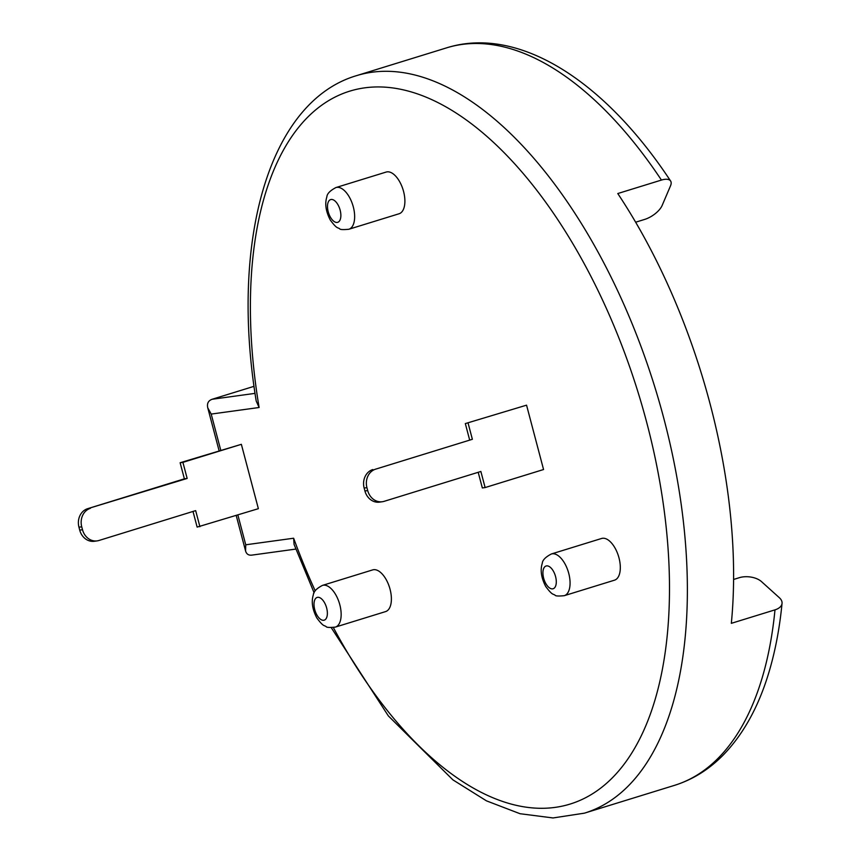 <?xml version="1.0" encoding="UTF-8"?>
<svg xmlns="http://www.w3.org/2000/svg" width="861" height="861" viewBox="0 0 861 861"><rect width="100%" height="100%" fill="white"/><g stroke="black" fill="none" stroke-linecap="round" stroke-linejoin="round"><path stroke-width="1.29" d="M219.092 450.712L207.77 407.856C206.801 403.518 208.254 400.656 212.14 399.267L254.038 386.331M295.84 549.081L251.767 555.13C248.571 555.463 246.504 554.097 245.589 551.008L245.74 544.798L237.873 514.996M207.77 407.856L211.203 414.076L259.107 407.501A373.093 186.546 72.8 0 1 382.295 87.015A373.093 186.546 72.8 0 1 646.6 422.03A373.093 186.546 72.8 0 1 594.327 792.626A373.093 186.546 72.8 0 1 333.368 627.551M635.644 222.213L644.641 219.426A16.058 7.071 -33.6 0 0 662.131 205.488L670.525 185.804A16.058 7.071 -33.6 0 0 670.611 181.014A16.058 7.071 -33.6 0 0 661.431 180.067L617.778 193.542A385.954 192.982 -107.2 0 1 731.333 623.332L774.986 609.857A385.954 192.982 72.8 0 1 674.378 785.393L584.415 813.161A385.954 192.982 72.8 0 0 663.68 417.865A385.954 192.982 72.8 0 0 356.745 75.585L446.708 47.818A385.954 192.982 72.8 0 1 661.431 180.067M774.986 609.857A16.058 8.933 -174.4 0 0 782.046 603.378A16.058 8.933 -174.4 0 0 779.356 597.717L761.511 581.627A16.058 8.933 -174.4 0 0 739.298 577.688L733.572 579.464M315.234 590.883A373.093 186.546 72.8 0 1 293.644 538.222L294.064 544.378L314.136 592.842M551.374 553.978L601.613 538.469A21.826 10.913 72.8 0 1 618.973 557.82A21.826 10.913 72.8 0 1 614.485 580.185L564.256 595.683C558.477 596.253 555.399 596.07 555.033 595.155C553.042 593.681 552.568 595.726 545.723 586.492C541.246 577.839 540.095 570.111 542.279 563.32C542.484 560.156 545.508 557.045 551.374 553.978A21.826 10.913 72.8 0 1 568.734 573.329A21.826 10.913 72.8 0 1 564.256 595.683M367.701 490.587L364.924 490.964L364.149 488.047L366.926 487.66L367.701 490.587A15.164 13.087 82.2 0 0 382.316 501.737A15.164 13.087 82.2 0 0 384.124 501.339L480.868 471.473L485.12 487.563L543.56 469.525L526.555 405.165L465.327 423.59L526.555 405.165M180.132 462.744L182.909 462.357L187.16 478.447L184.383 478.824L180.132 462.744L241.36 444.319L258.365 508.679L197.137 527.093L193.004 511.445M322.455 585.394L372.695 569.896A21.826 10.913 72.8 0 1 390.055 589.247A21.826 10.913 72.8 0 1 385.567 611.601L335.338 627.109C329.559 627.68 326.48 627.497 326.115 626.582C324.123 625.097 323.65 627.152 316.805 617.918C312.328 609.254 311.176 601.538 313.361 594.747C313.565 591.582 316.59 588.472 322.455 585.394A21.826 10.913 72.8 0 1 339.815 604.756A21.826 10.913 72.8 0 1 335.338 627.109M335.951 187.547L386.191 172.049A21.826 10.913 72.8 0 1 403.551 191.4A21.826 10.913 72.8 0 1 399.063 213.765L348.834 229.263C343.055 229.833 339.977 229.65 339.611 228.735C337.62 227.261 337.146 229.306 330.301 220.072C325.824 211.419 324.672 203.691 326.857 196.9C327.062 193.736 330.086 190.625 335.951 187.547A21.826 10.913 72.8 0 1 353.311 206.909A21.826 10.913 72.8 0 1 348.834 229.263M356.745 75.585C268.729 101.394 229.898 241.166 256.201 401.011L259.107 407.501M366.926 487.66A15.164 13.087 -97.8 0 1 375.622 469.159L472.366 439.293L375.622 469.159M468.115 423.203L472.366 439.293M364.149 488.047A15.164 13.087 -97.8 0 1 372.835 469.546M469.579 439.68L465.327 423.59M485.12 487.563L482.332 487.95L478.199 472.302M364.924 490.964A15.164 13.087 82.2 0 0 379.54 502.124L382.316 501.737M78.954 527.19L81.73 526.814L82.505 529.741L79.718 530.118L78.954 527.19A15.164 13.087 -97.8 0 1 87.639 508.69L187.16 478.447M184.383 478.824L87.639 508.69M79.718 530.118A15.164 13.087 82.2 0 0 94.333 541.268L97.121 540.891A15.164 13.087 82.2 0 0 98.918 540.493L195.662 510.627L199.913 526.717M182.909 462.357L241.36 444.319M81.73 526.814A15.164 13.087 -97.8 0 1 90.416 508.313M82.505 529.741A15.164 13.087 82.2 0 0 97.121 540.891M220.75 450.206L211.203 414.076M212.14 399.267L255.039 393.369M293.644 538.222L245.74 544.798M555.56 576.547A11.903 5.952 72.8 0 1 549.253 587.719A11.903 5.952 72.8 0 1 544.001 567.829A11.903 5.952 72.8 0 1 555.56 576.547M326.642 607.974A11.903 5.952 72.8 0 1 320.335 619.145A11.903 5.952 72.8 0 1 315.083 599.256A11.903 5.952 72.8 0 1 326.642 607.974M340.138 210.127A11.903 5.952 72.8 0 1 333.831 221.299A11.903 5.952 72.8 0 1 328.579 201.409A11.903 5.952 72.8 0 1 340.138 210.127M245.589 551.008L236.215 515.513M782.046 603.378C779.894 625.484 776.192 646.094 770.961 665.209C760.726 702.684 744.926 732.507 723.563 754.688C709.195 769.39 692.804 779.625 674.378 785.393M446.708 47.818C518.451 25.356 604.583 80.74 670.611 181.014M331.27 627.691L388.354 715.922L452.918 779.872L486.454 800.848L520.044 813.72L553.01 817.95L584.415 813.161"/></g></svg>
